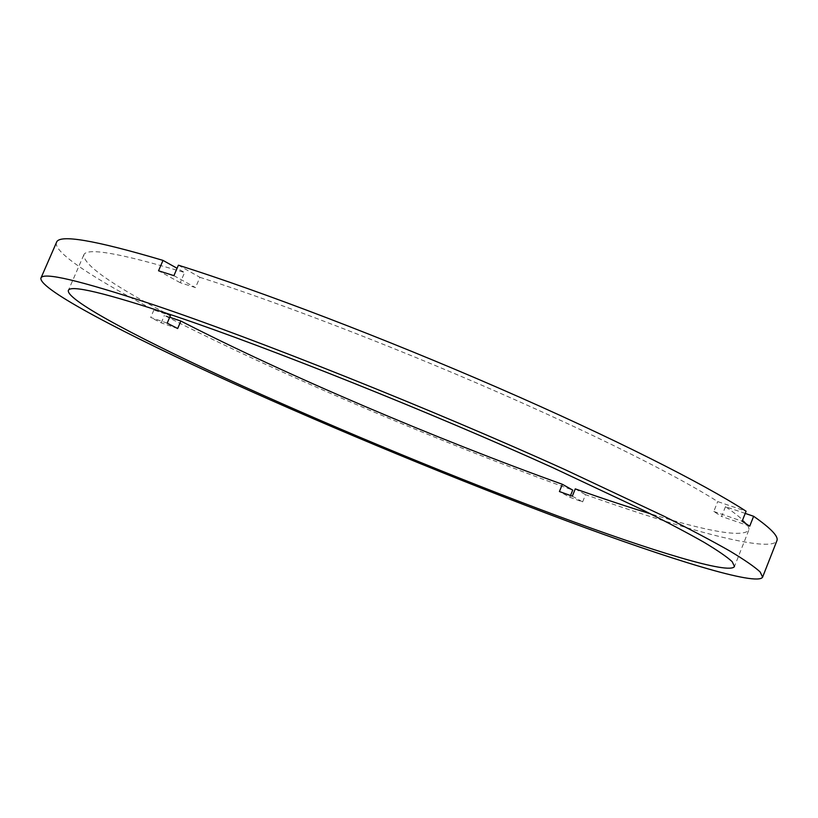 <?xml version="1.0" encoding="UTF-8"?>
<svg xmlns="http://www.w3.org/2000/svg" width="818" height="818" viewBox="0 0 818 818"><rect width="100%" height="100%" fill="white"/><g stroke="black" fill="none" stroke-linecap="round" stroke-linejoin="round"><path stroke-width="0.61" stroke-dasharray="4.09 3.07" d="M178.406 265.185L199.919 277.312L195.512 287.609L180.226 282.711L184.602 272.506L177.077 268.284M164.929 312.701C110.931 284.163 83.865 264.93 83.763 255.001C86.166 247.24 119.776 253.069 184.602 272.506M572.324 496.178L582.631 501.884L576.25 499.594L569.819 497.262L559.42 491.536M582.631 501.884L585.545 494.675C684.87 529.89 770.689 553.5 776.885 540.759M745.218 513.407L725.474 506.679C742.795 518.551 750.535 526.465 748.695 530.422C741.589 537.365 708.858 531.833 650.494 513.827M575.269 488.878L585.545 494.675M199.919 277.312C276.044 301.627 388.172 344.501 490.943 389.174C593.756 433.877 677.815 476.127 717.703 501.587L746.077 511.23M56.514 242.373C52.72 251.995 94.387 278.866 153.896 309.991L170.42 315.605M169.715 317.241L164.398 315.431C276.637 372.977 438.264 441.71 572.712 490.094M153.896 309.991L150.686 317.456L167.189 323.141M177.67 328.529L161.218 322.844L150.686 317.456M161.218 322.844L164.398 315.431M570.514 495.534L569.819 497.262M725.474 506.679L721.599 516.455L713.787 511.465L717.703 501.587M173.907 275.656L195.512 287.609M180.226 282.711L158.539 270.778M749.728 526.168L721.599 516.455M713.787 511.465L742.13 521.23M83.763 255.001L68.323 290.523M748.695 530.422L734.482 566.455"/><path stroke-width="1.23" d="M570.514 495.534L572.712 490.094L562.355 484.287C436.996 439.286 284.449 374.358 180.87 321.055L177.67 328.529L167.189 323.141L170.42 315.605L164.929 312.701M562.355 484.287L559.42 491.536L572.324 496.178L575.269 488.878C602.396 498.459 627.478 506.771 650.494 513.827M557.058 515.729C457.599 478.765 341.024 430.667 242.711 386.076C145.737 342.006 66.483 300.707 68.323 290.523C69.959 284.429 105.369 292.895 174.531 315.932C270.093 348.182 431.127 412.558 552.927 467.722L643.613 510.401C668.061 522.671 688.286 533.346 704.267 542.436C717.754 550.545 727.059 556.956 732.171 561.659L734.482 566.455C730.126 575.115 650.78 550.524 557.058 515.729M177.077 268.284L163.007 260.4L158.539 270.778L173.907 275.656L178.406 265.185C261.054 291.31 385.298 338.693 498.908 388.131C612.57 437.62 704.257 483.99 746.077 511.23L742.13 521.23L749.728 526.168L753.634 516.281C771.067 528.469 778.818 536.628 776.885 540.759L762.611 577.119C757.57 586.639 669.288 559.042 567.528 521.199C460.217 481.229 335.789 429.859 230.083 381.914C125.962 334.582 39.08 289.46 40.9 278.171C42.464 271.607 79.714 280.38 152.639 304.49C255.206 338.856 431.556 409.204 564.921 469.583L663.991 516.219C690.648 529.604 712.631 541.219 729.963 551.097C744.574 559.89 754.625 566.833 760.126 571.925L762.611 577.119M753.634 516.281L745.218 513.407M40.9 278.171L56.514 242.373C58.927 234.04 94.418 240.042 163.007 260.4M180.87 321.055L169.715 317.241"/></g></svg>
